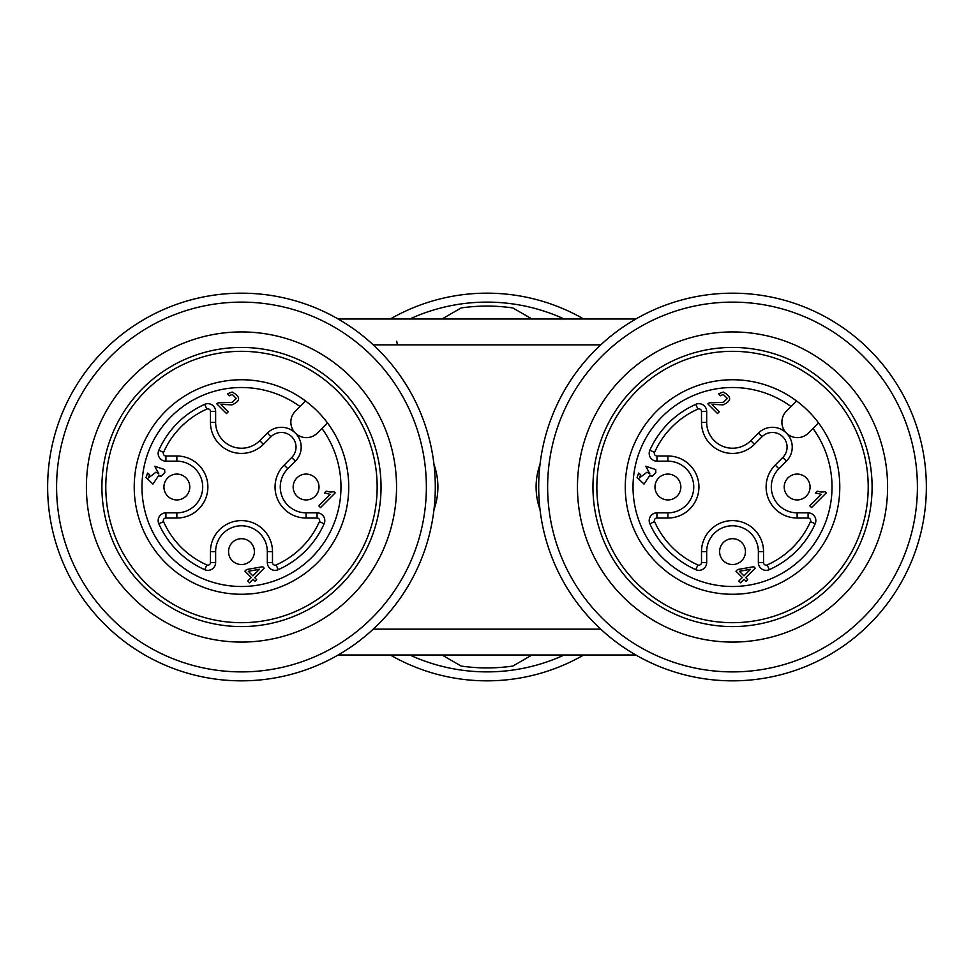 <?xml version="1.0" encoding="UTF-8"?>
<svg xmlns="http://www.w3.org/2000/svg" width="974" height="974" viewBox="0 0 974 974"><rect width="100%" height="100%" fill="white"/><g stroke="black" fill="none" stroke-linecap="round" stroke-linejoin="round"><path stroke-width="1.46" d="M583.706 654.991A193.838 193.838 0 0 1 390.294 654.991M390.294 319.009A193.838 193.838 0 0 1 583.706 319.009M564.202 654.991A184.877 184.877 0 0 1 409.798 654.991M409.798 319.009A184.877 184.877 0 0 1 564.202 319.009M442.074 318.961L461.152 307.942A180.908 180.908 0 0 1 512.848 307.942L531.926 318.961M531.926 655.039L512.848 666.058A180.908 180.908 0 0 1 461.152 666.058L442.074 655.039M396.698 341.253L397.465 344.857M635.815 654.991L338.185 654.991M338.161 319.009L635.839 319.009M540.01 509.572A67.194 67.194 0 0 1 540.01 464.44A67.194 67.194 0 0 0 536.102 487.012M433.99 509.572A67.194 67.194 0 0 0 433.99 464.44A67.194 67.194 0 0 1 433.99 509.572M222.766 404.429L221.037 404.636L228.208 411.807L226.479 413.536L216.812 403.869L218.273 402.834L232.275 402.335L236.317 398.439L232.202 394.421L229.255 395.785L227.599 393.752L232.177 392.035C240.748 396.747 240.7 401.02 232.019 404.855L222.766 404.429M152.955 484.066L146.039 477.516L147.561 473.096L149.594 474.655L148.45 477.905L155.937 472.195L158.872 473.985L154.769 466.242L164.655 469.578L164.789 472.512L161.209 476.152L158.47 475.884L152.955 484.066M210.457 411.442L215.631 411.442L215.631 422.399A25.848 25.848 0 0 0 259.754 440.674L267.326 433.101A19.845 19.845 0 0 1 295.39 433.101A19.845 19.845 0 0 1 295.39 461.152L287.817 468.738A25.848 25.848 0 0 0 306.092 512.848L317.049 512.848L317.049 518.022L306.092 518.022A31.01 31.01 0 0 1 284.152 465.073L291.725 457.5A14.671 14.671 0 0 0 291.725 436.754A14.671 14.671 0 0 0 270.979 436.754L263.406 444.327A31.01 31.01 0 0 1 210.457 422.399L210.457 411.442A2.581 2.581 0 0 0 206.829 409.08A85.286 85.286 0 0 0 163.547 452.362A2.581 2.581 0 0 0 165.909 455.99L176.866 455.99A31.01 31.01 0 0 1 207.876 487.012A31.01 31.01 0 0 1 176.866 518.022L165.909 518.022A2.581 2.581 0 0 0 163.547 521.65A85.286 85.286 0 0 0 206.829 564.944A2.581 2.581 0 0 0 210.457 562.582L210.457 551.625A31.01 31.01 0 0 1 241.479 520.603A31.01 31.01 0 0 1 272.489 551.625L272.489 562.582A2.581 2.581 0 0 0 276.117 564.944A85.286 85.286 0 0 0 319.411 521.65A2.581 2.581 0 0 0 317.049 518.022M206.829 564.944L204.723 569.668A7.755 7.755 0 0 0 215.631 562.582L215.631 551.625A25.848 25.848 0 0 1 241.479 525.777A25.848 25.848 0 0 1 267.314 551.625L267.314 562.582A7.755 7.755 0 0 0 278.223 569.668A90.46 90.46 0 0 0 324.135 523.756A7.755 7.755 0 0 0 317.049 512.848M204.723 569.668A90.46 90.46 0 0 1 158.823 523.756A7.755 7.755 0 0 1 165.909 512.848L176.866 512.848A25.848 25.848 0 0 0 202.702 487.012A25.848 25.848 0 0 0 176.866 461.165L165.909 461.165A7.755 7.755 0 0 1 158.823 450.256A90.46 90.46 0 0 1 204.723 404.356A7.755 7.755 0 0 1 215.631 411.442M334.033 491.724L335.19 492.881L320.507 507.564L318.717 505.762L330.149 494.329L324.403 492.905L326.132 491.164L330.478 492.089L334.033 491.724M253.057 579.299L249.551 582.805L247.761 581.003L251.255 577.509L244.912 571.166L246.556 569.522L262.7 566.722L264.173 568.183L254.701 577.655L256.673 579.627L255.03 581.283L253.057 579.299M232.336 560.756A12.918 12.918 0 0 0 250.61 560.756A12.918 12.918 0 0 1 232.336 560.756A12.918 12.918 0 0 1 232.336 542.481A12.918 12.918 0 0 0 232.336 560.756M409.336 390.087A193.838 193.838 0 0 0 73.61 390.087A193.838 193.838 0 0 0 241.479 680.838A193.838 193.838 0 0 0 409.336 390.087M401.592 394.567A184.877 184.877 0 0 0 81.366 394.567A184.877 184.877 0 0 0 241.479 671.89A184.877 184.877 0 0 0 401.592 394.567M375.769 409.47A155.073 155.073 0 0 0 107.177 409.47A155.073 155.073 0 0 0 241.479 642.073A155.073 155.073 0 0 0 375.769 409.47M362.34 417.225A139.562 139.562 0 0 0 120.606 417.225A139.562 139.562 0 0 0 241.479 626.574A139.562 139.562 0 0 0 362.34 417.225M317.317 562.85A107.262 107.262 0 0 1 169.391 566.43A107.262 107.262 0 0 1 158.665 418.844A107.262 107.262 0 0 1 305.556 400.996A107.262 107.262 0 0 1 317.317 562.85M337.418 582.951A135.69 135.69 0 0 1 110.415 522.125A135.69 135.69 0 0 1 276.592 355.948A135.69 135.69 0 0 1 337.418 582.951M327.483 422.923L317.317 433.101A15.511 15.511 0 0 1 295.39 433.101A15.511 15.511 0 0 1 295.39 411.162L305.556 400.996M248.321 571.288L252.899 575.865L259.498 569.266L248.321 571.288M232.336 542.481A12.918 12.918 0 0 1 250.61 542.481A12.918 12.918 0 0 1 250.61 560.756M185.997 496.143A12.918 12.918 0 0 1 167.723 496.143A12.918 12.918 0 0 1 167.723 477.869A12.918 12.918 0 0 1 185.997 477.869A12.918 12.918 0 0 1 185.997 496.143M315.223 496.143A12.918 12.918 0 0 1 296.948 496.143A12.918 12.918 0 0 1 296.948 477.869A12.918 12.918 0 0 1 315.223 477.869A12.918 12.918 0 0 1 315.223 496.143M713.82 404.429L712.079 404.636L719.25 411.807L717.534 413.536L707.867 403.869L709.316 402.834L723.329 402.335L727.371 398.439L723.256 394.421L720.31 395.785L718.654 393.752L723.232 392.035C731.803 396.747 731.742 401.02 723.073 404.855L713.82 404.429M644.009 484.066L637.093 477.516L638.615 473.096L640.649 474.655L639.504 477.905L646.992 472.195L649.926 473.985L645.823 466.242L655.709 469.578L655.843 472.512L652.263 476.152L649.512 475.884L644.009 484.066M701.511 411.442L706.686 411.442L706.686 422.399A25.848 25.848 0 0 0 750.796 440.674L758.381 433.101A19.845 19.845 0 0 1 786.432 433.101A19.845 19.845 0 0 1 786.432 461.152L778.859 468.738A25.848 25.848 0 0 0 797.134 512.848L808.091 512.848L808.091 518.022L797.134 518.022A31.01 31.01 0 0 1 775.207 465.073L782.779 457.5A14.671 14.671 0 0 0 782.779 436.754A14.671 14.671 0 0 0 762.033 436.754L754.46 444.327A31.01 31.01 0 0 1 701.511 422.399L701.511 411.442A2.581 2.581 0 0 0 697.883 409.08A85.286 85.286 0 0 0 654.589 452.362A2.581 2.581 0 0 0 656.951 455.99L667.908 455.99A31.01 31.01 0 0 1 698.93 487.012A31.01 31.01 0 0 1 667.908 518.022L656.951 518.022A2.581 2.581 0 0 0 654.589 521.65A85.286 85.286 0 0 0 697.883 564.944A2.581 2.581 0 0 0 701.511 562.582L701.511 551.625A31.01 31.01 0 0 1 732.521 520.603A31.01 31.01 0 0 1 763.543 551.625L763.543 562.582A2.581 2.581 0 0 0 767.171 564.944A85.286 85.286 0 0 0 810.453 521.65A2.581 2.581 0 0 0 808.091 518.022M697.883 564.944L695.777 569.668A7.755 7.755 0 0 0 706.686 562.582L706.686 551.625A25.848 25.848 0 0 1 732.521 525.777A25.848 25.848 0 0 1 758.369 551.625L758.369 562.582A7.755 7.755 0 0 0 769.277 569.668A90.46 90.46 0 0 0 815.177 523.756A7.755 7.755 0 0 0 808.091 512.848M695.777 569.668A90.46 90.46 0 0 1 649.865 523.756A7.755 7.755 0 0 1 656.951 512.848L667.908 512.848A25.848 25.848 0 0 0 693.756 487.012A25.848 25.848 0 0 0 667.908 461.165L656.951 461.165A7.755 7.755 0 0 1 649.865 450.256A90.46 90.46 0 0 1 695.777 404.356A7.755 7.755 0 0 1 706.686 411.442M825.075 491.724L826.244 492.881L811.561 507.564L809.759 505.762L821.204 494.329L815.445 492.905L817.186 491.164L821.532 492.089L825.075 491.724M744.099 579.299L740.605 582.805L738.803 581.003L742.31 577.509L735.967 571.166L737.61 569.522L753.754 566.722L755.227 568.183L745.743 577.655L747.728 579.627L746.072 581.283L744.099 579.299M900.39 390.087A193.838 193.838 0 0 0 564.664 390.087A193.838 193.838 0 0 0 732.521 680.838A193.838 193.838 0 0 0 900.39 390.087M892.634 394.567A184.877 184.877 0 0 0 572.408 394.567A184.877 184.877 0 0 0 732.521 671.89A184.877 184.877 0 0 0 892.634 394.567M866.823 409.47A155.073 155.073 0 0 0 598.231 409.47A155.073 155.073 0 0 0 732.521 642.073A155.073 155.073 0 0 0 866.823 409.47M853.394 417.225A139.562 139.562 0 0 0 611.66 417.225A139.562 139.562 0 0 0 732.521 626.574A139.562 139.562 0 0 0 853.394 417.225M808.371 562.85A107.262 107.262 0 0 1 660.445 566.43A107.262 107.262 0 0 1 649.719 418.844A107.262 107.262 0 0 1 796.61 400.996A107.262 107.262 0 0 1 808.371 562.85M828.472 582.951A135.69 135.69 0 0 1 601.469 522.125A135.69 135.69 0 0 1 767.646 355.948A135.69 135.69 0 0 1 828.472 582.951M818.537 422.923L808.371 433.101A15.511 15.511 0 0 1 786.432 433.101A15.511 15.511 0 0 1 786.432 411.162L796.61 400.996M739.376 571.288L743.953 575.865L750.54 569.266L739.376 571.288M741.664 560.756A12.918 12.918 0 0 1 723.39 560.756A12.918 12.918 0 0 1 723.39 542.481A12.918 12.918 0 0 1 741.664 542.481A12.918 12.918 0 0 1 741.664 560.756M677.052 496.143A12.918 12.918 0 0 1 658.777 496.143A12.918 12.918 0 0 1 658.777 477.869A12.918 12.918 0 0 1 677.052 477.869A12.918 12.918 0 0 1 677.052 496.143M806.277 496.143A12.918 12.918 0 0 1 788.003 496.143A12.918 12.918 0 0 1 788.003 477.869A12.918 12.918 0 0 1 806.277 477.869A12.918 12.918 0 0 1 806.277 496.143M373.261 629.143L600.739 629.143M600.751 344.857L373.249 344.857M300.004 406.548A99.506 99.506 0 0 0 144.152 466.303A99.506 99.506 0 0 0 262.176 584.327A99.506 99.506 0 0 0 321.944 428.475M267.326 433.101L270.979 436.754M263.406 444.327L259.754 440.674M295.39 461.152L291.725 457.5M210.457 422.399L215.631 422.399M287.817 468.738L284.152 465.073M306.092 512.848L306.092 518.022M206.829 409.08L204.723 404.356M163.547 452.362L158.823 450.256M324.135 523.756L319.411 521.65M165.909 455.99L165.909 461.165M278.223 569.668L276.117 564.944M176.866 455.99L176.866 461.165M267.314 562.582L272.489 562.582M176.866 518.022L176.866 512.848M267.314 551.625L272.489 551.625M165.909 518.022L165.909 512.848M215.631 551.625L210.457 551.625M163.547 521.65L158.823 523.756M215.631 562.582L210.457 562.582M791.058 406.548A99.506 99.506 0 0 0 635.206 466.303A99.506 99.506 0 0 0 753.231 584.327A99.506 99.506 0 0 0 812.986 428.475M758.381 433.101L762.033 436.754M754.46 444.327L750.796 440.674M786.432 461.152L782.779 457.5M701.511 422.399L706.686 422.399M778.859 468.738L775.207 465.073M797.134 512.848L797.134 518.022M697.883 409.08L695.777 404.356M654.589 452.362L649.865 450.256M815.177 523.756L810.453 521.65M656.951 455.99L656.951 461.165M769.277 569.668L767.171 564.944M667.908 455.99L667.908 461.165M758.369 562.582L763.543 562.582M667.908 518.022L667.908 512.848M758.369 551.625L763.543 551.625M656.951 518.022L656.951 512.848M706.686 551.625L701.511 551.625M654.589 521.65L649.865 523.756M706.686 562.582L701.511 562.582M415.168 654.991L558.832 654.991M558.832 319.009L415.168 319.009"/></g></svg>
